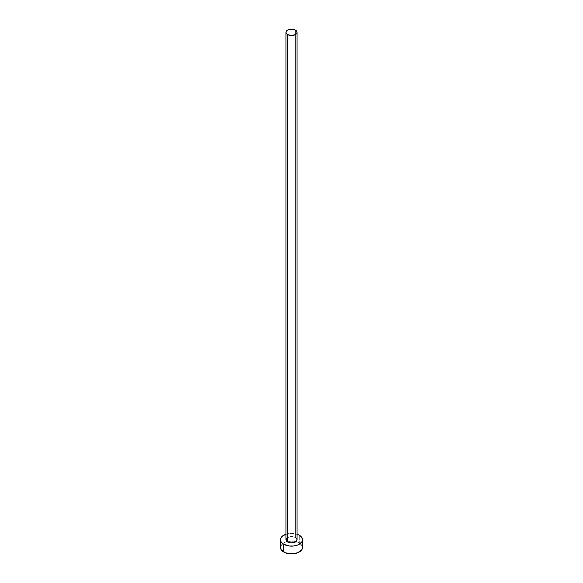 <?xml version="1.0" encoding="UTF-8"?>
<svg xmlns="http://www.w3.org/2000/svg" width="583" height="583" viewBox="0 0 583 583"><rect width="100%" height="100%" fill="white"/><g stroke="black" fill="none" stroke-linecap="round" stroke-linejoin="round"><path stroke-width="0.44" stroke-dasharray="2.92 2.19" d="M297.024 539.749A5.524 3.185 0 0 0 295.406 537.497L295.406 30.083L295.406 537.497A5.524 3.185 0 0 0 289.387 536.805A5.524 3.185 0 0 0 285.976 539.749M302.541 547.473A11.041 6.377 0 0 0 299.305 542.97L299.305 535.238L299.305 542.97A11.041 6.377 0 0 0 295.945 541.643A11.041 6.377 0 0 0 287.055 541.643A11.041 6.377 0 0 0 280.459 547.473M285.976 534.225A11.041 6.377 180 0 1 297.024 534.225M297.636 534.451L291.5 533.372L285.364 534.451M286.909 537.978L290.421 536.622L292.579 536.622L295.406 537.497M301.702 545.039L297.636 542.175L291.5 541.104L285.364 542.175L281.298 545.039"/><path stroke-width="0.87" d="M285.976 32.335L286.399 33.559L287.594 34.594L291.5 35.527L295.406 34.594L296.601 33.559L297.024 32.335L296.601 31.118L295.406 30.083L291.5 29.15L287.594 30.083L286.399 31.118L285.976 32.335L285.976 539.749A5.524 3.185 0 0 0 287.594 542.001L287.594 34.594A5.524 3.185 180 0 1 285.976 32.335A5.524 3.185 180 0 1 289.387 29.39A5.524 3.185 180 0 1 295.406 30.083A5.524 3.185 180 0 1 297.024 32.335A5.524 3.185 180 0 1 293.613 35.279A5.524 3.185 180 0 1 287.594 34.594L287.594 542.001A5.524 3.185 0 0 0 293.613 542.693A5.524 3.185 0 0 0 297.024 539.749L296.091 541.52L294.568 542.401L290.421 542.875L288.432 542.401L286.399 540.966L285.976 539.749L286.909 537.978M281.298 545.039L280.459 547.473A11.041 6.377 0 0 0 283.695 551.984L283.695 544.252L289.343 546.001L293.657 546.001L297.636 545.047L301.702 542.19L302.541 539.749L301.702 537.307L299.305 535.238L297.024 534.225A11.041 6.377 180 0 1 299.305 535.238A11.041 6.377 180 0 1 302.541 539.749A11.041 6.377 180 0 1 295.727 545.637A11.041 6.377 180 0 1 283.695 544.252L283.695 551.984A11.041 6.377 0 0 0 295.727 553.362A11.041 6.377 0 0 0 302.541 547.473L301.702 545.039M283.695 544.252A11.041 6.377 180 0 1 280.459 539.749A11.041 6.377 180 0 1 285.976 534.225L282.318 536.207L280.671 538.503L280.671 540.995L281.298 542.19L283.695 544.252M295.406 537.497L296.601 538.532L297.024 539.749L297.024 32.335M280.459 539.749L280.459 547.473L281.298 549.915L285.364 552.779L291.5 553.85L297.636 552.779L301.702 549.915L302.541 547.473L302.541 539.749"/></g></svg>
